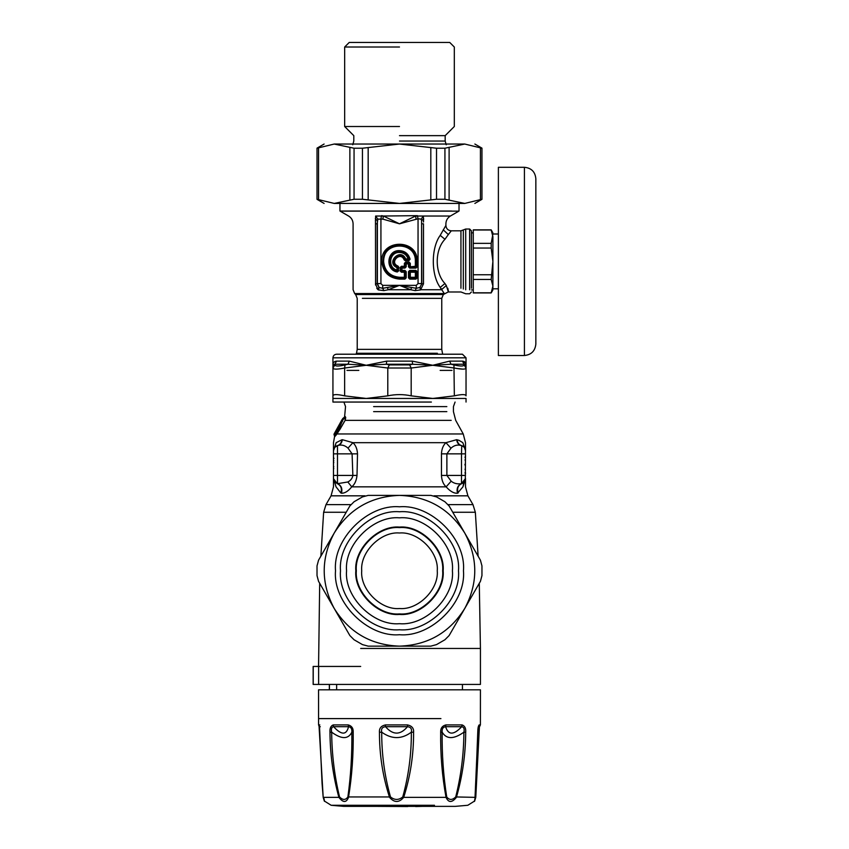 <?xml version="1.0" encoding="UTF-8"?>
<svg xmlns="http://www.w3.org/2000/svg" width="849" height="849" viewBox="0 0 849 849"><rect width="100%" height="100%" fill="white"/><g stroke="black" fill="none" stroke-linecap="round" stroke-linejoin="round"><path stroke-width="1.27" d="M464.976 469.221L465.496 470.176L464.976 469.221M464.976 464.212L464.976 465.072M464.976 460.062L465.496 459.107L464.976 460.062M465.263 456.709L465.496 455.414L465.496 456.688M333.997 458.492L333.477 457.388L333.997 458.492M342.391 419.671L338.836 427.546L334.357 433.521L342.083 419.671L342.614 420.934L342.264 420.34C341.839 422.823 336.437 431.685 335.217 432.905L335.62 432.385M464.976 472.766L465.496 473.869L465.496 472.596M464.976 457.356L465.496 457.929M465.485 450.405L465.326 481.012M463.819 446.892L461.495 445.587C463.989 446.436 465.326 448.166 465.496 450.798L462.843 442.679L459.001 440.334L456.666 439.686L445.948 442.679C443.199 445.237 441.703 448.962 441.459 453.854L441.459 475.429C441.735 480.481 443.295 484.28 446.139 486.838C450.182 491.391 453.971 493.513 457.515 493.216L462.938 486.838L463.925 482.296M456.666 439.686C457.027 442.711 458.46 444.621 460.975 445.449C457.324 444.473 453.992 445.396 450.968 448.208L446.882 453.854L446.882 475.429L451.169 481.192C453.971 483.463 457.409 484.291 461.495 483.675L465.496 478.486L462.938 486.838C466.334 486.838 466.334 486.838 462.938 486.838L465.485 478.794M463.904 482.317L463.299 482.826M458.11 493.004C456.804 488.515 458.025 485.384 461.792 483.612L464.806 481.128M465.231 480.152L465.454 479.186M333.477 453.854L333.477 478.486L336.034 486.838L334.623 481.808L337.478 483.675L347.825 481.988C350.743 480.481 352.42 478.295 352.855 475.429L352.091 453.854L348.026 448.123C344.97 445.364 341.627 444.473 337.998 445.449L334.739 447.338L333.477 450.798L333.477 453.854L337.478 453.854L337.478 483.675C341.287 485.437 342.603 488.61 341.457 493.205C344.79 493.354 348.217 491.231 351.751 486.838L347.825 481.988M333.477 478.528L335.047 482.296M333.477 478.624L337.191 483.612C340.948 485.384 342.179 488.515 340.873 492.993L341.457 493.205M333.487 478.709L333.646 479.823M333.498 478.974L333.837 480.417M340.873 492.993L336.034 486.838C332.638 486.838 332.638 486.838 336.034 486.838L334.623 481.808L335.673 482.826M334.357 433.521L335.896 432.014M342.359 421.359L341.68 420.828L342.317 420.934L342.083 419.671M334.909 432.502L341.447 420.701M334.952 433.255L335.482 434.2L335.971 433.436L339.908 426.729L342.985 419.703L343.049 418.642L342.02 419.65L342.837 419.65L344.641 416.997M465.379 449.705L465.496 450.777M462.843 442.679C466.366 442.679 466.366 442.679 462.843 442.679L464.658 447.911L463.533 446.627M462.694 446.065L463.246 446.415M457.515 493.216C456.359 488.621 457.685 485.437 461.495 483.675L461.495 453.854L465.496 453.854M348.026 448.123L352.897 442.679C355.689 445.184 357.227 448.909 357.514 453.854L357.005 475.429C356.442 480.64 354.691 484.439 351.751 486.838L446.139 486.838L451.169 481.192M337.478 445.587C340.024 444.749 341.478 442.817 341.839 439.793L336.14 442.679L333.477 450.798C333.646 448.166 334.984 446.436 337.478 445.587L337.478 453.854L357.514 453.854M334.814 435.463L339.696 429.806L345.087 420.425L345.501 417.814L343.06 419.438M334.559 434.253L334.771 435.611L335.981 434.444L336.162 435.07L336.851 433.414M333.593 449.705L333.859 448.792M334.379 447.826L334.782 447.285M334.336 434.253L335.27 433.255L335.493 434.179M342.359 420.149L342.582 421.253L342.359 420.149M464.244 447.338L464.636 447.879M465.093 448.75L465.422 449.896M457.133 439.793C457.494 442.817 458.948 444.749 461.495 445.587L462.196 445.831M337.998 445.449C340.513 444.621 341.945 442.711 342.306 439.686L352.897 442.679L445.948 442.679L450.968 448.208M334.718 447.359L336.14 442.679C332.606 442.679 332.606 442.679 336.14 442.679M334.994 435.611L334.973 436.407L336.162 435.07M357.005 475.429L333.477 475.429M335.27 433.255L335.748 432.65L336.809 434.21M335.748 432.65L339.696 426.612L342.763 419.905M338.804 425.466L338.358 426.304M465.496 450.798L465.496 442.679L463.236 433.956L337.011 433.956L345.087 420.425M372.541 420.351L451.19 420.351L345.225 420.351L345.702 417.549L342.805 419.756M345.702 417.549L344.864 416.647M345.681 417.411L345.278 416.615M477.955 730.076L480.396 724.919L480.428 689.823L318.555 689.823L318.577 724.919L319.606 727.635M407.541 724.919L407.488 726.691C410.757 727.073 412.041 728.909 411.351 732.178C411.447 754.337 408.581 775.922 402.755 796.946L403.7 797.36C399.041 802.836 394.329 802.836 389.553 797.36C382.729 776.241 379.365 754.538 379.461 732.252C379.11 728.336 381.095 725.895 385.414 724.919L407.541 724.919C411.924 725.906 413.93 728.346 413.58 732.252C413.707 754.528 410.407 776.23 403.7 797.36L446.033 797.36C442.159 776.241 440.366 754.538 440.673 732.252C440.461 728.336 442.191 725.895 445.874 724.919L445.598 726.691C448.293 735.245 453.674 735.245 461.729 726.691C463.883 727.073 464.605 728.909 463.904 732.178C463.766 754.337 461.028 775.922 455.711 796.946C452.273 800.236 449.28 800.236 446.723 796.946C443.411 775.944 441.883 754.347 442.159 732.178C441.83 728.898 442.976 727.073 445.598 726.691L461.729 726.691L462.111 724.919C464.806 725.906 466.005 728.346 465.708 732.252C465.56 754.528 462.461 776.23 456.412 797.36C451.986 802.836 448.527 802.836 446.033 797.36L446.723 796.946M455.711 796.946L475.249 797.36C473.997 802.836 474.177 802.836 475.78 797.36C474.177 802.836 473.997 802.836 475.249 797.36L477.764 732.252C477.807 728.336 478.274 725.895 479.165 724.919L478.21 727.805M319.818 724.919L318.98 724.919L323.193 797.36L338.889 797.36C333.126 776.241 330.144 754.538 329.974 732.252C329.688 728.336 330.77 725.895 333.201 724.919L333.593 726.691C341.468 735.245 346.456 735.245 348.557 726.691C351.03 727.073 352.123 728.909 351.836 732.178C352.133 754.337 350.807 775.922 347.888 796.946C345.585 800.236 342.805 800.236 339.547 796.946C334.464 775.944 331.842 754.347 331.672 732.178C330.993 728.898 331.641 727.073 333.593 726.691L348.557 726.691L348.249 724.919C351.751 725.906 353.396 728.346 353.195 732.252C353.513 754.528 351.953 776.23 348.514 797.36C346.36 802.836 343.145 802.836 338.889 797.36L339.547 796.946M323.193 797.36L323.193 797.36C324.796 802.836 324.976 802.836 323.724 797.36M319.511 726.659L322.079 783.691L323.182 797.275L324.329 801L331.152 805.276L434.476 805.276M479.367 727.635L475.79 797.275L474.655 800.989L467.82 805.276L455.244 806.37L343.728 806.37L331.152 805.276M440.673 732.252L442.159 732.178C446.478 739.394 453.727 739.394 463.904 732.178L465.708 732.252M474.952 799.291L477.881 732.22L478.422 726.861L479.515 726.691M479.197 727.922L475.727 796.946C474.931 800.236 474.771 800.236 475.27 796.946M347.888 796.946L390.498 796.946C384.565 775.944 381.636 754.347 381.71 732.178C380.999 728.898 382.262 727.073 385.499 726.691C392.97 735.245 400.303 735.245 407.488 726.691L385.499 726.691L385.414 724.919M379.461 732.252L381.71 732.178C391.75 739.394 401.63 739.394 411.351 732.178L413.58 732.252M329.974 732.252L331.672 732.178C341.553 739.394 348.27 739.394 351.836 732.178L353.195 732.252M318.98 724.919L319.457 726.691L320.285 726.691M402.755 796.946C398.701 800.236 394.615 800.236 390.498 796.946M477.86 733.494L478.73 732.178M407.775 806.55L376.627 806.37M336.639 689.823L336.639 684.432M329.433 689.823L329.433 684.432M318.63 684.432L480.428 684.432L313.228 684.432L313.228 666.444L318.63 666.444L318.63 684.432M399.486 135.649L445.173 135.649L399.486 135.649M446.213 144.786L445.173 141.04L445.173 135.649L454.311 126.512L454.311 47.013L449.737 42.45L349.236 42.45L344.662 47.013L344.662 126.512L353.8 135.649L353.8 141.04L352.76 144.786M399.486 47.013L344.662 47.013L399.486 47.013M399.486 126.512L344.662 126.512L399.486 126.512M464.764 203.431L334.209 203.431C320.88 203.431 320.88 203.431 334.209 203.431L354.054 199.26L362.449 199.26L399.486 203.431L436.524 199.26L444.929 199.26L464.764 203.431C478.093 203.431 478.093 203.431 464.764 203.431L481.956 199.26L481.956 148.225L464.764 144.043L444.929 148.225L436.524 148.225L399.486 144.043L362.449 148.225L354.054 148.225L334.209 144.043L317.017 148.225L317.017 199.26L334.209 203.431M334.209 144.043C320.88 144.043 320.88 144.043 334.209 144.043L464.764 144.043C478.093 144.043 478.093 144.043 464.764 144.043M440.153 370.387L452.008 370.387M346.965 370.387L358.819 370.387M456.666 368.466L462.949 369.135M466.037 395.846C465.73 394.191 461.835 394.191 454.342 395.846L453.95 364.911L451.01 364.242L432.757 365.282L412.614 364.242L409.642 364.911L411.181 368.02L387.791 368.02L389.33 364.911L386.359 364.242L366.216 365.282L347.963 364.242L345.023 364.911L344.63 368.02C337.138 369.495 333.243 369.495 332.935 368.02L334.867 364.911L334.835 364.242L332.935 365.282L332.935 368.02L332.935 365.282L334.835 364.242L336.533 361.122L349.321 361.122L366.216 365.282L386.698 361.122L412.274 361.122L432.757 365.282L449.652 361.122L462.44 361.122C464.902 361.377 466.101 362.756 466.037 365.282L466.037 395.846M449.652 361.122L451.01 364.242L464.138 364.242L466.037 365.282L464.138 364.242L464.106 364.911L466.037 368.02C465.73 369.495 461.835 369.495 454.342 368.02L432.757 365.282L411.181 368.02L411.181 395.846C403.381 394.191 395.592 394.191 387.791 395.846L387.791 368.02L366.216 365.282L344.63 368.02L344.63 395.846C337.138 394.191 333.243 394.191 332.935 395.846L332.935 365.282C332.872 362.756 334.071 361.377 336.533 361.122M344.63 395.846L366.216 398.457L332.935 398.457L332.935 395.846L332.935 402.055L431.388 402.055M387.791 395.846L366.216 398.457L466.037 398.457L466.037 402.055M411.181 395.846L432.757 398.457L454.342 395.846M464.796 361.939L462.44 361.122L464.138 364.242M334.835 364.242L347.963 364.242L349.321 361.122M386.698 361.122L386.359 364.242L412.614 364.242L412.274 361.122M332.935 357.811C333.169 355.635 334.368 354.436 336.533 354.213L462.44 354.213L466.037 357.811L332.935 357.811L332.935 365.282M498.384 167.295L498.384 355.508L498.384 167.295L524.427 167.295C531.357 167.975 535.167 171.785 535.846 178.715L535.846 344.089C535.114 350.977 531.315 354.786 524.427 355.508L498.384 355.508M498.384 288.809L492.898 288.809L492.898 261.407L491.189 248.046L473.254 248.046L473.254 292.809L491.189 292.809L492.898 286.134L491.189 279.448L473.254 279.448M491.189 279.448L492.898 261.407L492.898 236.68C492.898 231.628 492.898 231.628 492.898 236.68L491.189 229.994L473.254 229.994L473.254 243.355L491.189 243.355L492.898 233.995L498.384 233.995M469.635 289.817L469.635 229.028L471.428 230.822L471.428 288.236M437.373 353.269C444.345 353.269 444.345 353.269 437.373 353.269L356.325 353.269L437.373 353.269M451.732 211.04C461.357 211.04 461.357 211.04 451.732 211.04L339.95 211.04L348.589 216.028C351.475 217.822 352.972 220.422 353.088 223.818L353.088 289.742L354.659 293.563L444.314 293.563L440.207 287.429C430.995 274.917 430.995 247.887 440.207 235.375L445.895 225.431C446.213 228.71 448.007 230.504 451.286 230.822L448.336 234.568L443.242 229.835M397.948 266.034L397.788 266.512C387.77 262.681 400.76 249.691 404.602 259.698L408.836 260.219L409.579 259.306L408.857 258.69L408.125 259.667L408.125 258.903L405.716 258.903C400.675 247.282 385.372 262.596 396.992 267.626L396.992 270.046C387.632 267.891 389.054 252.822 398.648 252.45C403.328 252.365 406.491 254.52 408.125 258.903L408.857 258.69C406.522 248.545 390.179 250.084 389.776 260.484C389.68 265.567 392.015 269.006 396.78 270.778L397.385 271.5L398.308 270.746L398.308 267.244L397.788 266.512L397.279 266.915L397.757 267.626L398.818 267.244L397.948 266.034C388.874 262.553 400.643 250.795 404.124 259.858L405.716 258.903L405.716 259.667L405.005 259.189C400.537 248.895 386.974 262.458 397.279 266.915L398.308 270.746L398.818 267.244M397.279 271.998L397.385 271.5C392.015 269.908 389.288 266.299 389.203 260.696C389.373 249.107 407.828 247.844 409.579 259.306L410.078 259.2C408.411 253.554 404.633 250.699 398.743 250.604C386.582 250.795 385.255 270.152 397.279 271.998L398.818 270.746M408.836 260.728L408.125 259.667L405.716 259.667L405.323 260.728L408.836 260.728L410.078 259.2M397.757 270.046L396.78 270.778L397.757 270.046M406.193 266.841L404.368 266.289L404.92 267.35L405.429 266.841L405.429 263.901L406.193 263.137L408.486 263.137L409.25 263.901L409.25 266.841L410.311 266.289L410.311 263.349L409.038 262.076L405.642 262.076L404.368 263.349L404.368 266.289L401.428 266.289L400.166 267.552L400.166 270.948L401.428 272.221L404.368 272.221L404.368 277.294L399.486 277.294C389.903 276.286 384.608 270.99 383.599 261.407C382.729 240.914 416.254 240.914 415.373 261.407L415.373 266.289L410.311 266.798L409.038 262.585L405.642 262.585L404.368 266.798L401.428 266.798L400.664 267.552L400.664 270.948L404.877 272.221L404.877 277.294L399.486 277.803C378.346 278.705 378.346 244.109 399.486 245C409.377 246.051 414.843 251.516 415.883 261.407L415.883 266.289L410.311 266.798L409.759 268.104L415.925 268.104L417.199 266.841L417.199 261.407C418.175 238.558 380.798 238.558 381.774 261.407C382.899 272.083 388.8 277.994 399.486 279.119L404.92 279.119L406.193 277.846L406.193 271.669L404.92 270.396L401.98 270.396L401.98 268.104L404.92 268.104L406.193 266.841L406.193 263.901L408.486 263.901L408.486 266.841L409.759 268.104M415.373 261.407L416.435 261.407L416.435 266.841L415.373 266.798L415.925 267.35L417.199 266.841M406.193 271.669L404.92 271.16L404.368 271.712L405.429 271.669L405.429 277.846L404.368 277.803L404.92 278.355L406.193 277.846M401.428 272.221L401.98 271.16L401.216 270.396L400.166 270.948M400.166 267.552L401.216 268.104L401.98 267.35L401.98 268.104L401.216 268.104L401.216 270.396L401.98 270.396L401.98 271.16L404.92 271.16L404.92 270.396M401.428 266.289L401.98 267.35L404.92 267.35L404.92 268.104M404.368 263.349L406.193 263.901L405.642 262.076M409.038 262.076L408.486 263.901L410.311 263.349M408.486 266.841L415.925 267.35L415.925 268.104M408.486 271.669L410.311 271.712L409.25 271.669L409.25 277.846L410.311 277.294L410.311 272.221L415.373 272.221L415.373 277.294L409.802 277.294L410.311 271.712L415.883 272.221L415.883 277.294L410.311 277.803L409.759 279.119L415.925 279.119L417.199 277.846L417.199 271.669L415.925 270.396L409.759 270.396L408.486 271.669L408.486 277.846L409.759 279.119M417.199 277.846L415.373 277.803L416.435 277.846L416.435 271.669L415.373 272.221L415.925 270.396M417.199 271.669L409.759 271.16L409.759 270.396M408.486 277.846L415.925 278.355L415.925 279.119M423.513 221.992L423.354 216.028L415.564 216.028L399.486 223.818L382.846 219.138L383.408 216.028L381.551 215.657L380.925 218.777L380.925 283.587L377.381 283.587L379.142 287.482L382.697 288.299L399.486 285.36L416.275 288.299L419.831 287.482L421.815 283.821L421.592 220.719L421.125 219.138L418.048 218.777L399.486 223.818L383.408 216.028L375.619 216.028L377.847 219.138L377.158 223.818L377.158 283.821L379.142 287.482L378.421 289.933L383.886 290.634L382.697 288.299L382.697 285.36L399.486 285.36L410.725 289.742L411.595 287.556M383.886 290.634L388.248 289.742L410.725 289.742L415.087 290.634L420.552 289.933L419.831 287.482L421.815 283.821L423.502 283.821L423.502 223.818L421.815 223.818M382.846 219.138L377.847 219.138M387.377 287.556L388.248 289.742L399.486 285.36L416.275 285.36L416.275 288.299L415.087 290.634M416.275 285.36L418.048 283.587L421.592 283.587L421.592 220.719L423.651 218.649L423.609 219.435M417.199 261.407L416.435 261.407C415.363 251.177 409.706 245.531 399.486 244.448C377.625 243.525 377.625 279.279 399.486 278.355L404.92 278.355L404.92 279.119M447.805 288.236C449.142 294.009 448.643 293.096 446.309 285.497L444.95 283.524C434.656 272.89 434.656 249.914 444.95 239.28L448.336 234.568M383.408 216.028L417.421 215.657L418.048 218.777L418.048 283.587M459.022 203.431L459.022 211.04L450.384 216.028L423.354 216.028L421.125 219.138M415.564 216.028L416.137 219.138M375.619 216.028C340.12 216.028 340.12 216.028 375.619 216.028L375.47 223.818L377.158 223.818M375.322 218.649L377.381 220.719L377.381 283.587L375.47 283.821L378.049 289.742L378.887 287.302M420.552 289.933L423.502 283.821M441.809 288.84L441.438 289.742L420.924 289.742L420.085 287.302M375.47 222.661L375.46 221.992M375.428 220.973L375.407 220.369M423.566 220.379L423.545 220.942M440.387 287.769L441.438 289.742L446.309 285.497M377.975 289.668L376.776 288.257M375.555 285.02L375.47 223.818C346.021 223.818 346.021 223.818 375.47 223.818M378.049 289.742C345.267 289.742 345.267 289.742 378.049 289.742L378.421 289.933M473.254 274.758L491.189 274.758M473.254 243.355L473.254 248.046M491.189 248.046L491.189 243.355M492.898 261.407L492.898 286.134C492.898 291.175 492.898 291.175 492.898 286.134M473.254 232.849L471.428 232.849M399.486 629.756C370.302 632.388 337.86 599.946 340.491 570.761C337.86 541.566 370.302 509.124 399.486 511.767C428.671 509.124 461.113 541.566 458.481 570.761C461.113 599.946 428.671 632.388 399.486 629.756M346.551 570.761C344.185 544.57 373.295 515.449 399.486 517.826C425.678 515.449 454.788 544.57 452.421 570.761C454.788 596.953 425.678 626.063 399.486 623.697C373.295 626.063 344.185 596.953 346.551 570.761M443.157 570.761C445.109 549.154 421.093 525.138 399.486 527.091C377.879 525.138 353.863 549.154 355.816 570.761C353.863 592.369 377.879 616.385 399.486 614.432C421.093 616.385 445.109 592.369 443.157 570.761M399.486 613.923C420.839 615.854 444.579 592.114 442.658 570.761C444.579 549.399 420.839 525.658 399.486 527.59C378.134 525.658 354.394 549.399 356.325 570.761C354.394 592.114 378.134 615.854 399.486 613.923M399.486 608.531C380.798 610.219 360.029 589.45 361.716 570.761C360.029 552.073 380.798 531.304 399.486 532.992C418.175 531.304 438.944 552.073 437.256 570.761C438.944 589.45 418.175 610.219 399.486 608.531M399.486 506.8C431.133 503.945 466.303 539.115 463.448 570.761C466.303 602.408 431.133 637.578 399.486 634.712C367.84 637.578 332.67 602.408 335.525 570.761C332.67 539.115 367.84 503.945 399.486 506.8M481.956 565.912L481.956 575.611L480.428 581.321L449.11 635.572L444.929 639.753L436.524 644.603L430.814 646.142L368.169 646.142L362.449 644.603L354.054 639.753L349.873 635.572L318.545 581.321L317.017 575.611L317.017 565.912L318.545 560.191L349.873 505.94L354.054 501.759L362.449 496.909L368.169 495.381L430.814 495.381L436.524 496.909L444.929 501.759L449.11 505.94L480.428 560.191L481.956 565.912L481.956 575.611M464.764 608.446C478.093 583.327 478.093 558.196 464.764 533.066C449.673 508.965 427.917 496.4 399.486 495.381C371.066 496.4 349.3 508.965 334.209 533.066C320.88 558.196 320.88 583.327 334.209 608.446C349.3 632.558 371.066 645.123 399.486 646.142C427.917 645.123 449.673 632.558 464.764 608.446M452.761 512.265L475.344 512.265L478.114 556.18L480.428 560.191M318.555 666.444L319.691 583.305L318.545 581.321M317.017 575.611L317.017 565.912M360.687 648.456L480.428 648.456L479.282 583.305M360.687 666.444L318.63 666.444M320.869 556.18L323.628 512.265L346.222 512.265M465.496 475.429L441.459 475.429M323.628 512.265L325.995 504.624L350.764 504.624M448.219 504.624L472.978 504.624L475.344 512.265M461.739 445.661L461.495 453.854L441.459 453.854M472.978 504.624L467.905 495.827L433.977 495.827M364.996 495.827L331.068 495.827L333.477 486.838L333.477 478.486M373.624 411.638L446.839 411.638L373.624 411.638M373.624 406.607L446.839 406.607L373.624 406.607M440.928 718.604L318.555 718.604M445.874 724.919L462.111 724.919M479.165 724.919L479.993 724.919M333.201 724.919L348.249 724.919M370.939 806.37L364.497 805.276M399.486 141.04L445.173 141.04L399.486 141.04M318.545 199.823L318.545 147.652M362.449 148.225L362.449 199.26M354.054 199.26L354.054 148.225M368.169 199.823L368.169 147.652M349.873 147.652L349.873 199.823M444.929 148.225L444.929 199.26M436.524 199.26L436.524 148.225M430.814 147.652L430.814 199.823M449.11 199.823L449.11 147.652M480.428 147.652L480.428 199.823M334.867 364.911C335.185 366.386 338.571 366.386 345.023 364.911M389.33 364.911L409.642 364.911M453.95 364.911C460.402 366.386 463.787 366.386 464.106 364.911M524.427 167.295L524.427 355.508M404.124 259.858L405.323 260.728M399.486 277.294L399.486 279.119M380.925 283.587L382.697 285.36M465.708 289.817L465.708 229.028L469.635 229.028M463.331 289.021L463.331 229.93L465.708 229.028M460.943 288.236L460.943 230.822L451.286 230.822M458.842 211.146L340.131 211.146M444.95 239.28L440.207 235.375M444.95 283.524L440.207 287.429M423.502 223.818C452.952 223.818 452.952 223.818 423.502 223.818M356.325 354.213L357.217 349.353L357.217 298.349L355.635 294.539L443.337 294.539L441.756 298.349L362.396 298.349M357.217 349.353L441.756 349.353L441.756 298.349M480.428 684.432L480.428 648.456M465.199 469.083L465.496 470.176M465.199 460.2L465.496 459.107M333.806 468.648L333.477 467.746L333.806 468.648M333.806 466.621L333.477 467.523M333.806 462.663L333.477 461.76M333.806 460.636L333.477 461.548M333.795 458.29L333.477 457.388M465.029 480.683L464.53 481.574L465.029 480.683M465.485 478.719L465.326 479.823L465.485 478.719M461.792 483.612L462.737 483.198M465.496 478.486L465.496 486.838L467.905 495.827M325.995 504.624L331.068 495.827M333.477 450.798L333.477 442.679L334.612 436.407L333.965 434.253L342.02 419.65M344.609 416.986L342.635 418.642M463.236 433.956L455.701 420.351L453.44 411.638L453.44 406.607L455.075 402.055M343.898 402.055L345.532 406.607L344.588 416.997M422.346 806.37L415.67 806.55M462.44 684.432L462.44 689.823M329.338 684.432L329.338 689.823M313.154 684.432L313.154 666.444M324.106 203.431L317.017 199.335M474.867 203.431L481.956 199.335M324.106 144.043L317.017 148.14M481.956 148.14L474.867 144.043M466.037 368.02C466.059 362.449 466.059 365.717 465.56 363.489L464.233 362.162M466.037 365.282L466.037 357.811M471.428 291.982L469.635 293.775L465.708 293.775L460.943 291.982L448.123 291.982L443.337 294.539M441.756 349.353L442.658 354.213M339.95 203.431L339.95 211.04M463.331 229.93L460.943 230.822M450.384 216.028C447.508 217.822 446.001 220.422 445.895 223.818L445.895 225.431M355.635 294.539L354.659 293.563M473.254 229.877L491.189 229.877L492.898 232.849M473.254 292.926L491.189 292.926L492.898 289.955M473.254 289.955L471.428 289.955"/></g></svg>
